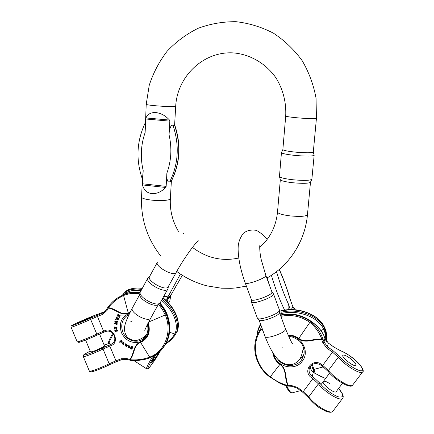 <?xml version="1.0" encoding="UTF-8"?>
<svg xmlns="http://www.w3.org/2000/svg" width="434" height="434" viewBox="0 0 434 434"><rect width="100%" height="100%" fill="white"/><g stroke="black" fill="none" stroke-linecap="round" stroke-linejoin="round"><path stroke-width="0.65" d="M326.607 337.072L326.352 333.301C326.308 331.717 325.636 329.618 324.328 327.019C318.458 314.357 298.077 306.773 280.961 311.135M326.672 338.015L326.694 341.553L326.672 338.015L324.404 328.207C318.529 315.54 298.131 307.95 280.988 312.296M280.006 313.923C296.986 309.062 317.802 316.451 323.699 329.162C325.12 332.417 325.82 336.128 325.782 340.299M145.802 118.997L145.976 117.956C147.614 114.109 150.923 112.319 155.909 112.585C160.992 113.193 165.522 115.677 169.488 120.05L169.835 121.146L145.802 118.997L145.119 132.549L146.209 104.355L149.236 85.286C153.24 72.917 159.207 61.568 167.128 51.245C176.058 41.762 186.365 34.123 198.045 28.335C210.289 23.789 222.978 21.581 236.118 21.7C249.203 23.219 261.659 27.054 273.485 33.206C284.639 40.584 294.203 49.742 302.167 60.668C308.997 72.375 313.625 84.912 316.055 98.274L316.429 118.417C315.16 118.916 309.317 118.764 298.901 117.956C290.671 117.213 286.277 116.578 285.713 116.046L282.854 149.573L281.449 152.6L279.453 176.584C280.505 177.794 285.105 178.862 293.259 179.795C303.654 180.701 309.854 180.549 311.851 179.323L314.151 155.263C312.751 156.311 306.507 156.376 295.418 155.459C286.662 154.537 282.008 153.582 281.449 152.6M169.835 121.146L169.065 134.79C169.043 131.242 170.378 124.352 172.982 125.296L174.039 125.638L174.631 124.688M142.433 179.264L143.193 170.595L142.526 183.799L166.146 186.381L165.679 187.472C161.296 191.92 156.609 193.96 151.618 193.591C146.763 192.848 143.752 189.967 142.591 184.944L142.526 183.799M166.146 186.381L166.9 173.085C166.482 176.562 167.036 183.387 169.743 181.775L171.354 181.173M310.484 182.182L310.429 182.296C308.558 183.468 302.796 183.625 293.151 182.779C285.583 181.906 281.308 180.897 280.321 179.741L277.516 212.047C277.977 213.577 282.209 214.863 290.21 215.904C300.355 216.821 306.106 216.42 307.462 214.705L310.489 182.172M316.429 118.417L313.299 152.046C311.997 152.98 306.187 153.023 295.863 152.171C287.715 151.325 283.375 150.457 282.854 149.573M313.299 152.03L314.151 155.263M170.839 295.25L169.846 300.854L169.585 301.169L167.817 300.968L166.786 299.851L166.754 298.95L170.839 295.25L182.351 275.297M163.667 296.536C166.96 297.203 169.26 295.733 170.573 292.12L166.754 298.95M140.122 292.489L139.878 294.507C138.685 299.004 154.097 307.706 157.927 304.69L158.35 304.342M157.314 262.391L149.6 276.491C146.198 280.527 165.679 291.523 168.104 286.934L168.24 286.695M168.094 288.317L167.801 289.115C165.175 294.078 144.245 282.263 147.923 277.896L148.347 277.456M147.777 278.161L140.133 292.402C138.847 297.219 155.453 306.594 159.549 303.366L160.347 302.482M173.844 336.865L175.884 333.751C180.625 324.751 174.669 309.263 162.164 299.227M175.152 335.064L171.663 339.29C171.039 340.137 169.119 341.65 165.897 343.826M176.752 332.498L176.654 332.699C181.423 323.661 175.401 308.08 162.804 298.071M119.328 315.176L125.979 314.965M152.144 361.18L156.061 354.556L151.667 362.623L152.144 361.18M158.605 352.636C156.652 356.488 151.857 363.404 151.667 362.623C151.857 363.404 156.652 356.488 158.605 352.636M161.502 300.409C173.611 310.207 179.356 325.25 174.761 334.001C172.998 337.126 170.237 340.028 166.482 342.697M146.177 335.352L146.014 334.972M145.878 335.108L146.063 335.542M145.699 336.106L145.623 335.363M279.198 269.471L279.339 269.856C283.353 278.736 286.879 288.36 289.923 298.733L292.831 306.675L295.38 309.811M276.447 271.7L277.017 273.257L276.415 271.722M288.561 309.735C289.201 307.305 288.946 304.939 287.791 302.639L290.362 309.654M265.868 275.519L271.966 292.077L271.841 292.787C270.29 295.901 252.013 302.14 251.454 299.764L251.411 299.65M279.491 310.267L279.328 313.12C277.993 316.348 260.937 322.343 259.141 320.227L265.028 336.383M257.367 318.079L257.617 318.447C259.521 320.699 277.89 314.238 279.322 310.804L279.425 309.963L273.556 294.013M271.972 292.093L273.507 293.883L273.377 294.653C271.738 298.028 252.067 304.739 251.46 302.145L251.4 301.896M349.695 358.012C346.202 355.603 343.95 354.681 342.936 355.245C340.755 356.819 354.415 367.549 355.934 365.428C356.325 363.952 354.247 361.479 349.695 358.012C346.202 355.603 343.95 354.681 342.936 355.245C340.755 356.819 354.415 367.549 355.934 365.428C356.325 363.952 354.247 361.479 349.695 358.012M328.272 343.05L327.496 346.755L333.274 350.894L339.719 356.639C346.706 364.978 362.634 374.037 362.515 369.67C362.895 365.716 348.242 353.162 340.657 350.829L334.006 347.151L328.326 343.088L324.93 338.449L323.878 335.569C321.084 329.938 316.674 325.088 310.652 321.019C301.223 314.612 291.149 312.616 280.413 315.03M324.909 338.379L324.041 342.041L322.972 339.106C320.498 331.95 316.343 326.07 310.5 321.453C301.174 315.106 291.187 313.077 280.538 315.366M336.247 391.576L336.155 391.701C334.397 394.137 320.97 383.341 323.379 381.453C324.48 380.759 326.764 381.605 330.231 383.998M280.896 316.343C291.23 314.211 300.914 316.223 309.936 322.375C315.382 326.954 319.391 332.645 321.968 339.442C314.335 337.636 305.981 343.869 298.82 338.395C295.538 336.095 291.936 334.988 288.008 335.081M288.171 335.439C291.957 335.379 295.44 336.464 298.608 338.688C305.693 344.184 314.14 338.422 321.778 339.822L322.972 339.106L321.778 339.822L322.815 342.659L326.731 348.014L332.52 352.158L322.728 365.352L321.328 364.343C312.399 357.448 302.124 371.412 311.46 377.651L312.854 378.66L313.625 377.374L319.907 383.217C324.214 388.772 333.486 395.526 338.732 396.92C343.967 397.734 343.896 394.945 338.515 388.56M262.847 330.496L261.366 329.211C250.678 343.63 254.98 366.03 270.333 376.804C275.872 381.03 281.774 383.954 288.035 385.566C284.015 379.05 287.275 369.459 279.881 364.414C275.932 361.435 273.588 357.578 272.845 352.837M288.35 386.119L288.035 385.566L288.312 385.316L291.301 385.441L297.55 387.491L303.236 391.625L312.854 378.66L318.437 383.862C324.648 392.184 340.413 401.64 342.578 398.396L342.757 398.168M115.373 331.625L115.064 331.679L114.679 329.905L116.415 330.93L116.979 330.952L117.12 330.458L116.518 329.672L117.413 330.42L117.185 331.234L116.22 331.185L115.091 330.312L115.373 331.625L115.238 330.399M117.001 330.936L114.679 329.905M117.299 331.164L117.522 330.35L116.518 329.672M125.659 343.858L125.247 343.755L125.659 343.858L125.399 345.377M126.679 344.46L126.261 344.346L126.679 344.46L126.392 345.931M127.694 345.052L127.281 344.949L127.694 345.052L126.234 346.56L125.92 346.37L126.229 344.84L125.269 345.99L126.213 344.921M121.612 340.348L121.27 340.169L121.406 340.565L122.247 341.162L121.829 342.155L120.94 342.421L120.37 341.607L119.713 342.296L120.364 341.656M117.657 321.312L114.972 321.301L117.657 321.312L117.478 321.746L115.422 321.67M115.623 321.919L117.283 322.874L117.202 323.325L117.397 322.809L115.737 321.854M117.202 323.325L114.901 323.287L117.012 324.42L116.947 324.789L117.12 324.355L115.167 323.303M116.817 322.945L114.576 323.004L116.93 323.01L114.788 321.778L114.864 321.366M123.798 344.341L123.066 343.945L122.86 343.185M123.983 344.102L122.811 343.142L122.952 344.021L123.804 344.336L123.316 344.498C122.317 344.14 122.149 343.511 122.811 342.61L123.885 342.648L123.983 344.102L123.994 342.572L122.952 342.518M120.175 315.957L118.081 314.232L120.283 315.898L119.985 316.256L120.283 315.898M119.073 315.567L119.415 317.259L119.041 317.737L119.415 317.259M117.972 314.297L117.782 314.596L118.666 315.773L117.044 315.757L118.656 315.713M129.413 346.554L128.214 346.511M128.529 346.207L128.236 346.034L128.79 345.676L129.587 345.979L129.495 348.003L127.997 347.281L128.285 346.489L129.386 346.63L129.082 346.044L128.529 346.207L128.735 346.006M129.495 348.003L129.69 345.909L128.502 345.735M114.831 328.701L114.511 328.701L114.364 326.911L115.965 328.169L116.572 328.25L116.735 327.816L116.241 326.959L117.034 327.822L116.768 328.538L116.068 328.603L114.722 327.372L114.831 328.701L114.847 327.469M116.589 328.234L114.364 326.911M116.882 328.467L117.142 327.757L116.241 326.959M131.052 348.556L131.79 348.925M132.169 346.733L131.171 346.587M132.603 346.69L132.175 346.685L132.603 346.69L132.104 349.115M118.759 318.48L116.345 317.238L118.759 318.48L117.896 320.124L116.822 319.12L115.384 319.413L115.65 318.968L116.855 318.806M82.118 321.507L92.339 316.798C92.323 316.391 77.789 322.684 78.418 322.831L92.339 316.798C92.323 316.391 77.789 322.684 78.418 322.831L82.118 321.507M118.124 297.567L114.245 300.447C112.536 301.733 110.426 303.99 107.903 307.201L107.947 307.191C110.762 303.35 114.153 300.144 118.124 297.567L123.701 294.583C128.903 292.478 134.361 291.908 140.079 292.863M139.954 293.894C134.242 292.874 128.784 293.417 123.587 295.511C117.695 298.256 112.596 302.314 108.294 307.695C115.037 308.053 121.151 316.044 128.22 312.925L130.091 312.328M129.885 312.74L128.334 313.256C121.33 316.408 115.021 308.813 108.364 308.086L107.871 307.25L108.364 308.086L107.046 310.408L102.918 314.249L97.444 316.473L103.574 331.153L104.909 330.621C113.502 326.759 120.088 342.513 111.158 345.578L109.818 346.104L109.84 344.78L102.223 348.101C87.554 355.158 76.65 357.795 90.218 351.133C81.82 355.712 83.887 354.388 83.306 356.531C83.474 357.356 94.303 353.265 103.037 349.055L109.818 346.104L115.954 360.806L109.184 363.779L103.037 349.055L102.223 348.101M104.496 345.914L104.485 345.887C103.634 346.826 100.27 348.513 94.395 350.943L90.597 352.039M148.618 322.039L165.278 314.97C172.623 331.641 164.871 351.79 149.421 357.242C143.291 359.455 136.835 360.285 130.043 359.732C134.616 354.882 133.265 345.003 140.573 342.442C148.184 338.591 150.782 332.14 148.374 323.086M159.316 303.556L163.292 308.688L166.325 314.46C171.533 328.831 169.401 341.14 159.924 351.394C157.504 353.884 154.206 355.988 150.018 357.708C144.072 360.383 132.923 361.088 130.037 360.225L129.815 359.412L127.2 358.641L121.482 358.685L115.954 360.806L116.746 361.565L109.281 364.842L116.713 361.571M131.122 347.981L131.844 348.144L131.638 346.847L131.258 346.945L131.122 347.981L131.356 346.88M131.453 348.236L131.231 347.911M131.849 348.133L131.562 348.16M132.495 346.761L131.996 349.191L130.764 349.023L130.634 348.497M130.949 348.632L131.768 348.941L131.941 348.404C130.894 348.578 130.542 348.063 130.889 346.869L131.323 346.495M131.214 346.565L131.757 346.462M131.648 346.533L132.175 346.685M128.307 347.162L128.893 347.39L129.31 346.923L128.491 346.782L128.307 347.162L128.41 346.799M117.044 315.757L116.811 316.12L118.732 316.115L119.041 317.737M119.307 317.325L118.927 315.458L119.985 316.256M122.979 342.903L123.885 343.641L123.712 342.887L123.142 342.773M123.94 343.527L123.088 342.833M117.543 321.377L117.478 321.746M116.947 324.789L114.505 323.384L114.576 323.004M117.077 319.37L117.733 319.787L117.934 319.495L118.238 318.735L117.44 318.323L117.077 319.37L117.516 318.361M117.147 319.63L117.185 319.305M117.755 319.771L117.256 319.565M115.542 319.033L117.023 318.551L117.169 318.182L116.1 317.634L116.236 317.303M118.645 318.545L117.896 320.124M120.75 341.97L121.482 341.976L121.694 341.005L121.308 340.858L120.75 341.97L121.081 340.929M119.713 342.296L119.48 342.041L121.27 340.169M121.298 340.636L121.742 340.571M121.634 340.641L122.025 340.75M121.916 340.82L122.247 341.162M122.138 341.238L121.715 342.225M125.269 345.99L124.949 345.8L125.247 343.755M125.551 343.929L125.464 345.041M125.355 345.117L126.261 344.346M126.571 344.531L126.451 345.638M126.348 345.708L127.281 344.949M127.585 345.128L126.234 346.56M260.546 324.301C258.518 327.567 257.416 330.979 257.253 334.527C257.422 330.99 258.534 327.61 260.579 324.377M257.248 334.994C257.546 331.522 258.745 328.223 260.839 325.088M303.54 347.515L302.959 348.073M323.33 366.876L313.961 369.415L315.171 373.484M279.491 311.254C296.851 305.861 318.61 314.162 324.263 326.802L324.328 327.019M312.301 364.5L313.961 369.415L313.18 369.725M292.543 392.754L292.12 392.862C290.596 392.77 288.811 390.426 286.771 385.826M302.791 350.276L303.979 349.299M301.001 358.072L300.42 358.207M324.404 328.207L323.699 329.162L320.943 330.594M171.338 181.206C180.229 163.33 181.325 144.489 174.631 124.677L175.694 106.319C175.998 106.873 165.425 106.607 156.267 105.809C149.876 105.24 146.524 104.757 146.209 104.355M171.37 181.152L170.35 198.734C170.584 200.383 160.2 201.148 151.276 200.074C145.048 199.287 141.799 198.305 141.533 197.123C140.768 219.121 147.213 238.798 160.868 256.158M166.9 173.085C171.327 160.813 172.048 148.048 169.065 134.79M145.119 132.549C140.817 144.989 140.177 157.672 143.193 170.595M171.262 181.124C179.98 163.439 181.059 144.728 174.506 125.003M172.982 125.296C179.589 145.151 178.504 163.976 169.743 181.775M165.679 187.472L142.591 184.944M145.976 117.956L169.488 120.05M167.817 300.968L166.526 300.876M139.916 294.198L132.527 307.706C128.882 312.225 148.092 323.07 150.788 318.014L150.934 317.742M157.439 262.158C154.151 265.966 173.757 277.028 176.058 272.661C183.446 259.006 196.26 241.353 198.55 240.848L196.841 242.194M180.425 274.044L170.573 292.12M170.6 296.389L166.786 299.851M144.837 330.73L144.978 330.095M122.377 295.158C126.468 290.069 132.88 288.165 141.62 289.435M123.386 293.975C127.455 289.093 133.721 287.232 142.184 288.393M113.404 334.044C110.92 338.232 109.439 341.33 108.956 343.337M140.963 290.628C133.802 289.592 128.187 290.856 124.119 294.415M152.676 356.542C148.466 363.437 146.41 367.5 146.513 368.743L147.945 368.737C148.178 369.041 150.207 366.54 154.027 361.234L160.254 351.182C156.75 357.486 150.896 366.101 148.781 368.032C146.996 369.139 148.678 365.433 153.815 356.916L154.737 355.408M133.884 360.578L146.627 368.813M175.884 333.751L174.761 334.001L169.575 332.249M153.815 356.916L152.898 356.433M162.994 297.735C175.781 308.097 181.466 322.874 176.698 332.634L176.654 332.699M259.814 245.975L259.939 245.53C259.575 244.456 259.499 252.382 261.192 259.489L265.83 275.411L265.679 276.057C264.029 278.91 245.736 285.219 245.275 283.104C240.751 270.594 238.364 259.331 238.12 249.317C238.136 246.154 238.071 240.29 243.458 233.166C247.152 230.405 251.465 229.472 256.396 230.367C261.653 233.389 265.223 236.422 267.111 239.476M279.485 312.507L285.501 328.853L285.436 329.715C284.102 333.388 265.858 339.48 265.082 336.529C269.373 347.542 273.821 355.332 278.427 359.911C282.523 363.366 286.603 364.967 290.661 364.712C294.48 364.245 297.719 362.097 300.382 358.272C302.536 352.934 303.409 348.871 303.003 346.082M277.017 273.257C280.125 283.896 283.717 293.688 287.791 302.639M291.306 309.643L292.831 306.675M267.154 277.896L269.519 285.442M279.491 310.343L279.881 311.145M284.628 310.153C279.615 299.878 275.205 288.263 271.38 275.308M293.503 307.641L292.478 309.654M258.29 332.802L261.127 328.006M258.024 333.258L260.861 328.451L261.366 329.211M309.366 368.184L309.241 368.629C308.645 371.721 309.643 374.303 312.236 376.365L313.321 372.215C311.379 370.739 310.337 368.835 310.185 366.497M320.726 364.913L320.737 364.972C315.328 362.287 311.493 363.502 309.241 368.629L309.404 368.075M300.019 358.864L302.878 356.005L304.017 354.133L302.856 356.043L299.992 358.902M303.887 354.811L301.581 359.911C296.281 367.658 283.163 367.191 277.668 359.151M362.634 371.905L362.482 372.101C360.627 374.938 344.808 365.282 338.249 357.274L328.386 370.511C334.771 378.676 350.564 388.235 352.576 385.191L352.755 384.958M326.731 348.014L327.496 346.755L324.041 342.041L322.815 342.659M340.657 350.829L334.006 347.102M340.402 350.639C347.77 353.916 353.856 358.159 358.674 363.361C362.976 368.64 364.245 371.553 362.482 372.101L352.576 385.191C351.084 389.265 334.972 380.211 328.218 371.52L322.142 365.981L322.728 365.352L328.386 370.511L328.272 371.585M314.628 373.159L313.261 372.171M339.719 356.639L338.249 357.274L332.52 352.158L333.274 350.894M311.46 377.651L312.236 376.365L313.625 377.374M314.693 373.202L325.565 378.524M333.046 410.993L332.84 411.264C330.524 414.703 314.791 405.34 308.742 396.866L318.437 383.862L319.907 383.217M314.693 373.142L321.35 376.761M308.617 397.88L308.742 396.866L303.236 391.625L302.677 392.217L296.997 388.018M273.914 354.469C276.491 367.169 295.364 371.553 302.449 360.958C310.207 351.356 301.071 335.081 288.35 335.835M273.306 353.564C274.179 357.893 276.436 361.419 280.076 364.153C287.465 369.117 284.644 378.703 288.312 385.316L288.377 386.141M310.5 321.453L298.608 338.688M321.328 364.343L320.737 364.972L322.126 365.916M258.029 333.236C250.299 349.495 257.031 367.782 270.019 377.151L280.076 364.153M291.301 385.441L291.442 386.265L288.247 386.119C286.901 386.054 284.303 385.213 280.445 383.585L270.029 377.081M297.55 387.491L297.002 388.094L291.491 386.206M302.672 392.141L308.574 397.821C312.377 402.264 316.169 405.709 319.961 408.161L326.189 411.432C329.731 412.577 331.95 412.522 332.84 411.264L342.578 398.396C344.151 396.649 342.811 393.35 338.553 388.511M147.815 323.612C149.898 332.357 147.224 338.471 139.775 341.954C131.746 343.755 125.648 340.695 121.482 332.786C118.628 323.346 121.352 316.825 129.652 313.207M148.037 323.167C150.424 332.026 147.886 338.352 140.421 342.138C133.13 344.629 134.068 354.361 129.815 359.412L130.026 360.204M102.918 314.249L102.95 312.974L89.854 318.469C78.652 323.509 67.362 327.762 73.357 324.708C78.771 321.892 95.22 314.889 98.057 314.183L105.278 311.4M105.798 331.381L104.399 331.939L103.574 331.153L96.787 334.088L96.842 335.211C85.346 340.598 73.558 344.661 80.643 340.842M104.393 331.945L96.89 335.189L105.733 331.408L104.909 330.621M140.421 342.138L150.012 357.708L155.312 355.05L160.504 350.943L157.775 353.287M166.982 314.01C172.26 328.175 170.106 340.478 160.515 350.932C169.976 340.701 172.108 328.413 166.906 314.075L166.976 314.004C165.18 309.822 162.831 306.182 159.924 303.073M124.395 294.236L124.368 294.247C129.37 292.223 134.621 291.615 140.128 292.435M159.858 303.133L163.857 308.286L166.906 314.075M113.019 343.082L111.18 344.26L112.683 343.381C117.332 340.055 114.088 329.178 105.733 331.408M128.996 314.558L126.636 315.947C121.813 320.167 120.56 325.565 122.871 332.135C126.164 340.717 137.54 344.146 143.746 338.319C147.506 334.712 148.721 330.1 147.381 324.491M142.759 337.82L144.804 337.261M97.487 315.198L97.444 316.473L90.652 319.386L96.787 334.088C88.015 338.184 77.23 342.377 77.143 341.737L79.21 342.296C79.281 342.431 85.818 340.289 96.885 335.189M89.854 318.469L90.652 319.386C81.836 323.373 71.095 327.665 71.089 327.214L77.127 341.704M102.95 312.974L104.285 312.247L106.482 309.789M123.701 294.583L123.587 295.511L128.334 313.256M166.325 314.46L165.278 314.97L162.305 309.323L158.426 304.299M107.046 310.408L106.59 309.583M109.84 344.78L111.18 344.26L111.158 345.578M98.057 314.183L98.334 314.102M121.482 358.685L122.263 359.45L116.746 361.565L122.236 359.45M110.768 342.969L104.117 345.008L110.258 343.044M83.285 356.488L89.344 371.016M109.184 363.779C100.493 368.097 89.616 372.095 89.371 371.081C89.561 371.819 90.549 372.003 92.328 371.634C93.429 371.585 102.668 368.2 109.281 364.842L109.184 363.779M127.2 358.641L127.265 359.417M130.037 360.225L127.233 359.401L122.35 359.406M110.637 343.001L110.133 343.093M103.428 312.719L103.688 313.174M257.253 334.533L257.232 335.032M326.308 332.748L324.263 326.802M313.994 372.638L311.596 364.983M285.827 385.593C288.116 390.73 290.21 393.155 292.12 392.862L300.518 390.649M142.433 179.204L141.533 197.123M176.741 271.445C185.936 278.232 196.043 283.049 207.061 285.887L221.302 288.181L230.921 288.317L235.722 287.964L246.398 286.125M266.818 278.086C289.283 265.619 305.102 241.358 307.462 214.705M170.35 198.734C169.781 210.262 172.461 221.123 178.385 231.306M192.452 247.391C206.638 258.073 222.083 261.615 238.787 258.024M259.706 247.347C270.067 238.282 276.002 226.515 277.516 212.047M175.694 106.319C177.213 76.292 203.589 51.011 233.427 52.91C250.206 54.304 266.14 63.586 276.187 78.185C283.19 89.854 286.364 102.473 285.713 116.046M310.429 182.296L311.851 179.323M280.321 179.741L279.453 176.584M142.433 179.253C135.679 159.951 136.629 141.121 145.281 122.751M132.527 307.706C127.813 316.608 125.182 322.929 124.639 326.672C124.162 330.545 124.97 333.925 127.075 336.806C129.359 339.372 132.571 340.576 136.715 340.413C141.099 339.214 144.457 337.137 146.779 334.175M168.598 303.03L169.846 300.854M158.448 304.261L150.788 318.014C146.6 325.929 144.609 330.166 144.82 330.724M130.525 321.957L132.12 320.813M183.425 233.427L183.349 233.823M176.058 272.661L168.104 286.934M167.801 289.115L160.195 302.758M157.927 304.69L159.549 303.366M149.659 276.377L148.504 277.348M168.327 286.538L168.083 288.393M182.383 275.313L174.202 289.256M112.807 333.307C107.816 341.921 108.478 342.876 108.424 343.495M142.319 288.149C133.113 287.628 127.233 289.093 124.683 292.554M285.556 329.005C289.804 338.943 292.174 343.891 292.673 343.853M282.024 347.884L282.171 347.439M251.454 299.764L245.275 283.104M257.422 318.22L251.46 302.145M251.4 299.617L251.4 301.918M259.141 320.227L257.617 318.447M279.306 269.384C283.63 278.975 287.379 289.337 290.552 300.464M280.407 315.008C291.214 312.616 301.294 314.607 310.652 320.981C319.712 327.681 321.979 331.663 323.851 335.466M323.883 335.536L324.925 338.406L328.316 343.034M333.99 347.097L328.326 343.039M310.191 366.491C310.343 368.786 311.379 370.669 313.315 372.144L314.683 373.137M325.603 378.475L321.046 376.544M288.762 336.724C291.469 336.225 295.131 337.755 299.748 341.314C303.626 345.507 304.945 350.249 303.708 355.533M329.601 373.115L321.046 384.584M342.48 383.303L336.155 391.701M128.996 314.552L126.636 315.947L128.979 314.59M107.898 307.212L106.504 309.659L104.285 312.247M72.136 325.375C71.181 325.739 70.834 326.352 71.089 327.214M140.133 292.402C135.337 291.729 130.764 292.093 126.419 293.493M144.81 337.256L142.791 337.798M85.601 340.066L90.608 352.066M99.522 333.996L104.892 346.864"/></g></svg>
